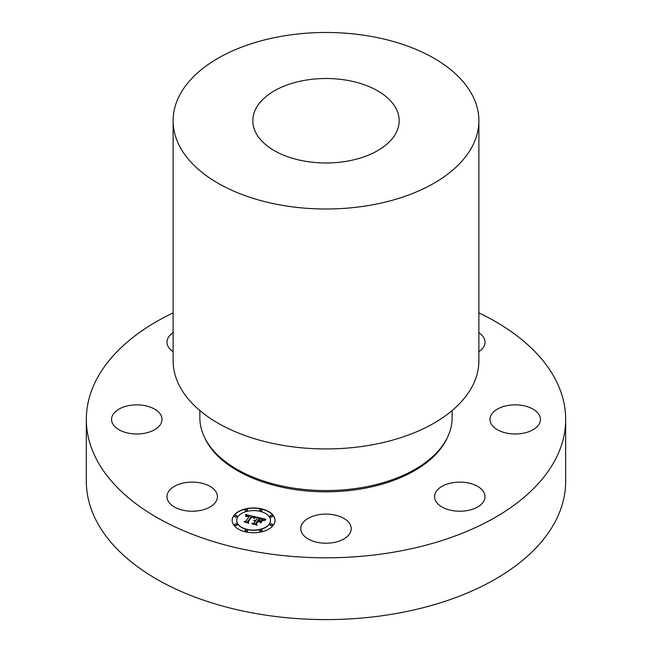 <?xml version="1.0" encoding="UTF-8"?>
<svg xmlns="http://www.w3.org/2000/svg" width="652" height="652" viewBox="0 0 652 652"><rect width="100%" height="100%" fill="white"/><g stroke="black" fill="none" stroke-linecap="round" stroke-linejoin="round"><path stroke-width="0.98" d="M185.103 510.646A25.232 14.564 180 0 1 166.977 496.669A25.232 14.564 180 0 1 199.308 482.7A25.232 14.564 180 0 1 217.434 496.669A25.232 14.564 180 0 1 185.103 510.646M478.886 312.862A239.667 138.371 180 0 1 565.667 419.423L565.667 481.225A239.667 138.371 180 0 1 393.474 613.997A239.667 138.371 180 0 1 86.333 481.225L86.333 419.423A239.667 138.371 180 0 1 173.114 312.862M565.667 419.423A239.667 138.371 180 0 1 393.474 552.203A239.667 138.371 180 0 1 86.333 419.423M346.595 161.272A73.163 42.241 180 0 1 252.837 120.742A73.163 42.241 180 0 1 305.405 80.212A73.163 42.241 180 0 1 399.163 120.742A73.163 42.241 180 0 1 346.595 161.272M282.96 36.047A152.886 88.264 180 0 1 478.886 120.742A152.886 88.264 180 0 1 369.04 205.437A152.886 88.264 180 0 1 173.114 120.742A152.886 88.264 180 0 1 282.96 36.047M478.886 120.742L478.886 360.678A152.886 88.264 180 0 1 369.04 445.373A152.886 88.264 180 0 1 173.114 360.678L173.114 120.742M452.146 410.548L452.146 417.736A126.146 72.828 180 0 1 361.518 487.623A126.146 72.828 180 0 1 199.854 417.736L199.854 410.548M114.646 426.408A25.232 14.564 180 0 1 111.557 419.423A25.232 14.564 180 0 1 130.547 405.316A25.232 14.564 180 0 1 158.925 412.447A25.232 14.564 180 0 1 162.014 419.423A25.232 14.564 180 0 1 143.024 433.539A25.232 14.564 180 0 1 114.646 426.408M173.114 351.705A25.232 14.564 180 0 1 166.977 342.186A25.232 14.564 180 0 1 167.996 338.078A25.232 14.564 180 0 1 173.114 332.659M478.886 332.659A25.232 14.564 180 0 1 485.023 342.186A25.232 14.564 180 0 1 478.886 351.705M537.354 412.447A25.232 14.564 180 0 1 540.443 419.423A25.232 14.564 180 0 1 521.453 433.539A25.232 14.564 180 0 1 493.075 426.408A25.232 14.564 180 0 1 489.986 419.423A25.232 14.564 180 0 1 508.976 405.316A25.232 14.564 180 0 1 537.354 412.447M484.004 500.777A25.232 14.564 180 0 1 456.204 511.087A25.232 14.564 180 0 1 434.566 496.669A25.232 14.564 180 0 1 435.585 492.57A25.232 14.564 180 0 1 463.385 482.252A25.232 14.564 180 0 1 485.023 496.669A25.232 14.564 180 0 1 484.004 500.777M338.095 541.453A25.232 14.564 180 0 1 300.768 528.666A25.232 14.564 180 0 1 313.905 515.887A25.232 14.564 180 0 1 351.232 528.666A25.232 14.564 180 0 1 338.095 541.453M273.4 525.088A21.443 12.38 0 0 0 275.038 520.353A21.443 12.38 0 0 0 257.776 508.21A21.443 12.38 0 0 0 233.783 515.618A21.443 12.38 0 0 0 232.145 520.353A21.443 12.38 0 0 0 249.406 532.497A21.443 12.38 0 0 0 273.4 525.088M275.038 520.459A21.443 12.38 0 0 0 257.687 508.405A21.443 12.38 0 0 0 233.783 515.822A21.443 12.38 0 0 0 232.145 520.459M236.7 520.459A16.895 9.756 0 0 0 236.692 520.557A16.895 9.756 0 0 0 250.295 530.125A16.895 9.756 0 0 0 269.203 524.289A16.895 9.756 0 0 0 270.49 520.557A16.895 9.756 0 0 0 270.482 520.459M259.643 510.231A1.296 0.75 0 0 0 259.626 510.337A1.296 0.75 0 0 0 260.67 511.07A1.296 0.75 0 0 0 262.128 510.622A1.296 0.75 0 0 0 262.226 510.337A1.296 0.75 0 0 0 262.218 510.231M270.018 524.689A1.296 0.75 0 0 0 270.001 524.795A1.296 0.75 0 0 0 271.045 525.528A1.296 0.75 0 0 0 272.503 525.08A1.296 0.75 0 0 0 272.601 524.795A1.296 0.75 0 0 0 272.593 524.689M270.018 516.221A1.296 0.75 0 0 0 270.001 516.327A1.296 0.75 0 0 0 271.045 517.06A1.296 0.75 0 0 0 272.503 516.612A1.296 0.75 0 0 0 272.601 516.327A1.296 0.75 0 0 0 272.593 516.221M244.965 530.679A1.296 0.75 0 0 0 244.956 530.785A1.296 0.75 0 0 0 246 531.519A1.296 0.75 0 0 0 247.458 531.07A1.296 0.75 0 0 0 247.556 530.785A1.296 0.75 0 0 0 247.54 530.679M259.643 530.679A1.296 0.75 0 0 0 259.626 530.785A1.296 0.75 0 0 0 260.67 531.519A1.296 0.75 0 0 0 262.128 531.07A1.296 0.75 0 0 0 262.226 530.785A1.296 0.75 0 0 0 262.218 530.679M234.59 516.221A1.296 0.75 0 0 0 234.581 516.327A1.296 0.75 0 0 0 235.625 517.06A1.296 0.75 0 0 0 237.083 516.612A1.296 0.75 0 0 0 237.181 516.327A1.296 0.75 0 0 0 237.165 516.221M244.965 510.231A1.296 0.75 0 0 0 244.956 510.337A1.296 0.75 0 0 0 246 511.07A1.296 0.75 0 0 0 247.458 510.622A1.296 0.75 0 0 0 247.556 510.337A1.296 0.75 0 0 0 247.54 510.231M234.59 524.689A1.296 0.75 0 0 0 234.581 524.795A1.296 0.75 0 0 0 235.625 525.528A1.296 0.75 0 0 0 237.083 525.08A1.296 0.75 0 0 0 237.181 524.795A1.296 0.75 0 0 0 237.165 524.689M237.98 516.62A16.895 9.756 0 0 0 236.692 520.353A16.895 9.756 0 0 0 250.295 529.921A16.895 9.756 0 0 0 269.203 524.086A16.895 9.756 0 0 0 270.49 520.353A16.895 9.756 0 0 0 256.888 510.785A16.895 9.756 0 0 0 237.98 516.62M255.934 516.987L245.641 514.501L245.788 516.351L247.263 515.553L249.586 515.952L247.344 515.911L246.212 516.514L249.317 516.327L245.747 521.298L244.117 521.592L248.078 522.537L247.442 521.747L251.436 516.36L253.416 517.012L253.709 518.144L255.934 516.987M256.187 517.443L253.872 518.438L256.203 517.256M253.4 517.525L251.574 516.702L247.833 521.91L248.445 522.953L244.304 521.959L248.828 523.197L248.127 521.934L251.737 516.906L253.4 517.525M265.837 519.269L256.847 517.126L257.556 518.047L256.04 520.157L253.815 520.459L255.739 520.573L254.011 520.809L255.478 520.948L253.93 523.1L252.055 523.409L256.309 524.428L255.665 523.507L257.475 520.989L259.455 521.461L260.311 522.643L261.819 520.549L258.518 520.752L259.903 518.821L263.017 520.003L259.781 518.633L258.298 520.695L257.776 520.573L259.455 518.234L262.642 519.147L263.343 520.435L265.837 519.269M265.918 519.84L263.489 520.777L265.918 519.84M260.776 523.034L262.153 520.744L260.776 523.034M257.915 521.592L259.692 522.016L257.793 521.404L256.122 523.735L256.733 524.933L251.99 523.801L257.124 525.186L256.383 523.727L257.915 521.592M257.556 518.047L256.04 520.361L254.182 520.263M255.739 520.573L255.478 520.997M255.478 520.948L253.93 523.303L252.56 523.532M256.13 524.387L255.665 523.507M261.631 520.801L259.822 521.266L258.518 520.752M259.871 518.862L258.298 520.907L257.776 520.573M265.486 519.391L257.043 517.378M255.755 517.069L245.674 514.713M249.586 515.952L249.317 516.376M246.684 516.351L246.277 516.661M249.317 516.172L245.747 521.502L244.606 521.706M247.874 522.488L247.442 521.747M262.226 521.005L260.702 522.977M255.674 517.655L254.06 518.527M251.721 516.938L247.907 522.024M248.697 523.165L248.127 521.934M257.882 521.633L256.179 523.858M257.002 525.153L256.383 523.727M259.724 509.84A1.296 0.75 0 0 0 259.626 510.125A1.296 0.75 0 0 0 260.67 510.866A1.296 0.75 0 0 0 262.128 510.418A1.296 0.75 0 0 0 262.226 510.125A1.296 0.75 0 0 0 261.183 509.391A1.296 0.75 0 0 0 259.724 509.84M270.099 524.298A1.296 0.75 0 0 0 270.001 524.591A1.296 0.75 0 0 0 271.045 525.325A1.296 0.75 0 0 0 272.503 524.876A1.296 0.75 0 0 0 272.601 524.591A1.296 0.75 0 0 0 271.558 523.849A1.296 0.75 0 0 0 270.099 524.298M270.099 515.83A1.296 0.75 0 0 0 270.001 516.115A1.296 0.75 0 0 0 271.045 516.857A1.296 0.75 0 0 0 272.503 516.408A1.296 0.75 0 0 0 272.601 516.115A1.296 0.75 0 0 0 271.558 515.382A1.296 0.75 0 0 0 270.099 515.83M245.054 530.288A1.296 0.75 0 0 0 244.956 530.581A1.296 0.75 0 0 0 246 531.315A1.296 0.75 0 0 0 247.458 530.867A1.296 0.75 0 0 0 247.556 530.581A1.296 0.75 0 0 0 246.505 529.84A1.296 0.75 0 0 0 245.054 530.288M259.724 530.288A1.296 0.75 0 0 0 259.626 530.581A1.296 0.75 0 0 0 260.67 531.315A1.296 0.75 0 0 0 262.128 530.867A1.296 0.75 0 0 0 262.226 530.581A1.296 0.75 0 0 0 261.183 529.84A1.296 0.75 0 0 0 259.724 530.288M237.083 516.408A1.296 0.75 0 0 0 237.181 516.115A1.296 0.75 0 0 0 236.138 515.382A1.296 0.75 0 0 0 234.679 515.83A1.296 0.75 0 0 0 234.581 516.115A1.296 0.75 0 0 0 235.625 516.857A1.296 0.75 0 0 0 237.083 516.408M247.458 510.418A1.296 0.75 0 0 0 247.556 510.125A1.296 0.75 0 0 0 246.505 509.391A1.296 0.75 0 0 0 245.054 509.84A1.296 0.75 0 0 0 244.956 510.125A1.296 0.75 0 0 0 246 510.866A1.296 0.75 0 0 0 247.458 510.418M237.083 524.876A1.296 0.75 0 0 0 237.181 524.591A1.296 0.75 0 0 0 236.138 523.849A1.296 0.75 0 0 0 234.679 524.298A1.296 0.75 0 0 0 234.581 524.591A1.296 0.75 0 0 0 235.625 525.325A1.296 0.75 0 0 0 237.083 524.876M447.468 437.378A125.388 72.388 180 0 1 361.298 488.886A125.388 72.388 180 0 1 204.532 437.378"/></g></svg>
